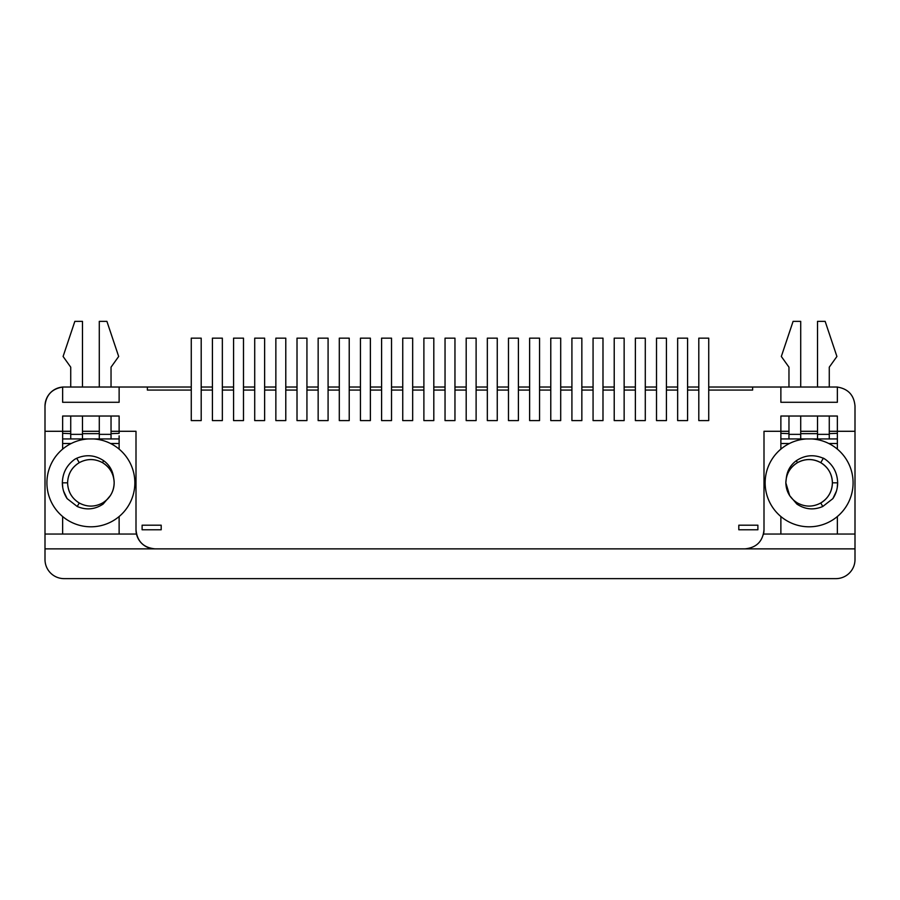 <?xml version="1.0" encoding="UTF-8"?>
<svg xmlns="http://www.w3.org/2000/svg" width="900" height="900" viewBox="0 0 900 900"><rect width="100%" height="100%" fill="white"/><g stroke="black" fill="none" stroke-linecap="round" stroke-linejoin="round"><path stroke-width="1.35" d="M757.89 529.774L757.89 525.195L738.81 525.195L738.81 529.774L757.89 529.774L757.89 525.195M139.894 541.327A19.091 19.091 0 0 1 136.485 534.049L45 534.049L45 548.865L155.081 548.865A19.091 19.091 0 0 1 150.289 548.257M150.086 548.201A19.091 19.091 0 0 1 140.062 541.553M45 534.049L45 431.291L70.729 431.291L62.64 431.291L62.64 438.93L70.729 438.93L70.729 416.025L62.64 416.025L119.126 416.025L119.126 431.291L136.001 431.291L136.001 529.774C137.126 541.373 143.494 547.729 155.081 548.865L855 548.865L855 534.049L763.515 534.049A19.091 19.091 0 0 1 763.38 534.577M698.805 420.604L708.727 420.604L698.805 420.604L698.805 338.152L708.727 338.152L708.727 390.071L752.625 390.071L752.625 387.022L837.36 387.022L837.36 402.289L837.36 387.067C848.183 388.834 854.066 395.179 855 406.103L855 534.049L855 431.291L837.36 431.291L837.36 449.123M785.835 482.771A23.287 23.287 0 0 0 785.835 482.827C786.139 491.614 790.02 498.341 797.479 502.988A23.287 23.287 0 0 0 797.479 502.999C805.241 507.127 813.004 507.127 820.755 502.988A23.287 23.287 0 0 0 811.496 459.664A23.287 23.287 0 0 0 786.319 478.091M788.962 438.93L788.962 434.351L800.719 434.351L800.719 438.93L780.874 438.93L780.874 449.123M780.874 516.533L780.874 534.049M837.36 516.533L837.36 534.049M780.874 438.93L780.874 433.339L788.962 433.642M744.919 548.865C756.506 547.74 762.863 541.373 763.999 529.774L763.999 431.291L780.874 431.291L780.874 433.339M817.515 433.642L800.719 433.642M780.874 431.291L788.962 431.291L780.874 431.291L780.874 416.025L780.874 431.291M800.719 431.291L817.515 431.291M829.271 431.291L837.36 431.291L829.271 431.291L837.36 431.291L837.36 416.025L780.874 416.025L788.962 416.025L788.962 434.351M829.271 433.642L837.36 433.339M800.719 438.93L817.515 438.93L817.515 416.025L800.719 416.025L800.719 434.351M837.36 438.93L817.515 438.93M788.962 387.022L788.962 367.166L781.324 356.479L793.091 321.368L800.719 321.368L800.719 387.022M817.515 387.022L817.515 321.368L825.154 321.368L836.91 356.479L829.271 367.166L829.271 387.022M817.515 434.351L829.271 434.351L829.271 416.025L837.36 416.025L837.36 431.291M829.271 434.351L829.271 438.93M114.165 482.827C113.861 491.614 109.98 498.341 102.521 502.988C94.759 507.127 86.996 507.127 79.245 502.988C71.786 498.341 67.905 491.614 67.601 482.827C67.905 474.041 71.786 467.314 79.245 462.668C86.996 458.527 94.759 458.527 102.521 462.668C109.98 467.314 113.861 474.041 114.165 482.827C113.861 491.614 109.98 498.341 102.521 502.988C94.759 507.127 86.996 507.127 79.245 502.988C71.786 498.341 67.905 491.614 67.601 482.827C67.905 474.041 71.786 467.314 79.245 462.668C86.996 458.527 94.759 458.527 102.521 462.668C109.98 467.314 113.861 474.041 114.165 482.827C113.861 491.614 109.98 498.341 102.521 502.988C94.759 507.127 86.996 507.127 79.245 502.988C71.786 498.341 67.905 491.614 67.601 482.827C67.905 474.041 71.786 467.314 79.245 462.668C86.996 458.527 94.759 458.527 102.521 462.668C109.98 467.314 113.861 474.041 114.165 482.827C113.861 491.614 109.98 498.341 102.521 502.988C94.759 507.127 86.996 507.127 79.245 502.988C71.797 498.33 67.916 491.603 67.601 482.827C67.905 474.041 71.786 467.314 79.245 462.668C86.996 458.527 94.759 458.527 102.521 462.668C109.98 467.314 113.861 474.041 114.165 482.827C113.861 491.614 109.98 498.341 102.521 502.988C94.759 507.127 86.996 507.127 79.245 502.988C71.786 498.341 67.905 491.614 67.601 482.827C67.916 474.053 71.797 467.325 79.245 462.668C86.996 458.55 94.759 458.55 102.521 462.668C109.98 467.314 113.861 474.041 114.165 482.827C113.861 491.614 109.98 498.341 102.521 502.988C94.759 507.127 86.996 507.127 79.245 502.988A23.287 23.287 0 0 0 79.245 502.999C71.786 498.341 67.905 491.614 67.601 482.827C67.905 474.041 71.786 467.314 79.245 462.668C86.996 458.527 94.759 458.527 102.521 462.668C109.98 467.314 113.861 474.041 114.165 482.827C113.861 491.614 109.98 498.341 102.521 502.988A23.287 23.287 0 0 0 114.165 482.827C113.861 491.614 109.98 498.341 102.521 502.988C94.759 507.127 86.996 507.127 79.245 502.988C71.786 498.341 67.905 491.614 67.601 482.827C67.905 474.041 71.786 467.314 79.245 462.668C86.996 458.527 94.759 458.527 102.521 462.668C109.98 467.314 113.861 474.041 114.165 482.827A23.287 23.287 0 0 0 113.67 478.035C112.826 470.779 109.496 464.996 103.657 460.699C95.13 455.051 86.141 454.241 76.703 458.269L74.869 459.214C66.791 465.019 62.617 472.894 62.348 482.827C62.381 488.576 63.979 493.841 67.14 498.645L77.22 506.486C86.265 510.334 94.905 509.524 103.14 504.056L110.295 495.675M62.64 438.93L62.64 449.123M62.64 516.533L62.64 534.049M119.126 435.881L119.126 449.123M119.126 516.533L119.126 534.049M119.126 438.93L111.038 438.93L111.038 416.025L119.126 416.025L119.126 433.339L111.038 433.642M70.729 438.93L82.485 438.93L82.485 416.025L99.281 416.025L99.281 438.93L111.038 438.93M99.281 438.93L82.485 438.93M119.126 431.291L111.038 431.291M99.281 431.291L82.485 431.291L99.281 431.291M70.729 433.642L62.64 433.339M82.485 433.642L99.281 433.642M111.038 387.022L111.038 367.166L118.676 356.479L106.909 321.368L99.281 321.368L99.281 387.022M82.485 387.022L82.485 321.368L74.846 321.368L63.09 356.479L70.729 367.166L70.729 387.022M677.655 420.604L687.577 420.604L677.655 420.604L677.655 338.152L687.577 338.152L687.577 390.071L698.805 390.071M62.64 387.067A19.091 19.091 0 0 0 45 406.103L45 431.291L45 406.103C45.934 395.179 51.818 388.834 62.64 387.067L62.64 402.289L119.126 402.289L119.126 387.022L119.126 402.289L62.64 402.289L62.64 387.022L147.375 387.022L147.375 390.071L191.273 390.071L191.273 338.152L201.195 338.152L201.195 390.071L212.422 390.071L212.422 338.152L222.345 338.152L222.345 390.071L233.572 390.071L233.572 338.152L243.495 338.152L243.495 390.071L254.711 390.071L254.711 338.152L264.634 338.152L264.634 390.071L275.861 390.071L275.861 338.152L285.784 338.152L285.784 390.071L297.011 390.071L297.011 338.152L306.934 338.152L306.934 390.071L318.15 390.071L318.15 338.152L328.084 338.152L328.084 390.071L339.3 390.071L339.3 338.152L349.223 338.152L349.223 390.071L360.45 390.071L360.45 338.152L370.373 338.152L370.373 390.071L381.6 390.071L381.6 338.152L391.522 338.152L391.522 390.071L402.739 390.071L402.739 338.152L412.673 338.152L412.673 390.071L423.889 390.071L423.889 338.152L433.811 338.152L433.811 390.071L445.039 390.071L445.039 338.152L454.961 338.152L454.961 390.071L466.189 390.071L466.189 338.152L476.111 338.152L476.111 390.071L487.327 390.071L487.327 338.152L497.261 338.152L497.261 390.071L508.478 390.071L508.478 338.152L518.4 338.152L518.4 390.071L529.627 390.071L529.627 338.152L539.55 338.152L539.55 390.071L550.778 390.071L550.778 338.152L560.7 338.152L560.7 390.071L571.916 390.071L571.916 338.152L581.85 338.152L581.85 390.071L593.066 390.071L593.066 338.152L602.989 338.152L602.989 390.071L614.216 390.071L614.216 338.152L624.139 338.152L624.139 390.071L635.366 390.071L635.366 338.152L645.289 338.152L645.289 390.071L656.505 390.071L656.505 338.152L666.428 338.152L666.428 390.071L677.655 390.071M855 559.553L855 548.865L855 559.553A19.091 19.091 0 0 1 835.909 578.633L64.091 578.633L835.909 578.633M780.874 402.289L837.36 402.289L780.874 402.289L780.874 387.022L780.874 402.289M142.11 529.774L161.19 529.774L161.19 525.195L142.11 525.195L142.11 529.774L142.11 525.195M708.727 420.604L708.727 390.071M687.577 420.604L687.577 390.071M656.505 390.071L656.505 420.604L666.428 420.604L666.428 390.071M635.366 390.071L635.366 420.604L645.289 420.604L645.289 390.071M614.216 390.071L614.216 420.604L624.139 420.604L624.139 390.071M593.066 390.071L593.066 420.604L602.989 420.604L602.989 390.071M571.916 390.071L571.916 420.604L581.85 420.604L581.85 390.071M550.778 390.071L550.778 420.604L560.7 420.604L560.7 390.071M529.627 390.071L529.627 420.604L539.55 420.604L539.55 390.071M508.478 390.071L508.478 420.604L518.4 420.604L518.4 390.071M487.327 390.071L487.327 420.604L497.261 420.604L497.261 390.071M466.189 390.071L466.189 420.604L476.111 420.604L476.111 390.071M445.039 390.071L445.039 420.604L454.961 420.604L454.961 390.071M423.889 390.071L423.889 420.604L433.811 420.604L433.811 390.071M402.739 390.071L402.739 420.604L412.673 420.604L412.673 390.071M381.6 390.071L381.6 420.604L391.522 420.604L391.522 390.071M360.45 390.071L360.45 420.604L370.373 420.604L370.373 390.071M339.3 390.071L339.3 420.604L349.223 420.604L349.223 390.071M318.15 390.071L318.15 420.604L328.084 420.604L328.084 390.071M297.011 390.071L297.011 420.604L306.934 420.604L306.934 390.071M275.861 390.071L275.861 420.604L285.784 420.604L285.784 390.071M254.711 390.071L254.711 420.604L264.634 420.604L264.634 390.071M233.572 390.071L233.572 420.604L243.495 420.604L243.495 390.071M212.422 390.071L212.422 420.604L222.345 420.604L222.345 390.071M191.273 390.071L191.273 420.604L201.195 420.604L201.195 390.071M62.64 416.025L62.64 431.291L62.64 416.025M136.001 529.774A19.091 19.091 0 0 0 136.485 534.049M763.999 529.774A19.091 19.091 0 0 1 763.515 534.049M64.091 578.633A19.091 19.091 0 0 1 45 559.553L45 548.865M752.625 387.022L708.727 387.022M698.805 387.022L687.577 387.022M677.655 387.022L666.428 387.022M656.505 387.022L645.289 387.022M635.366 387.022L624.139 387.022M614.216 387.022L602.989 387.022M593.066 387.022L581.85 387.022M571.916 387.022L560.7 387.022M550.778 387.022L539.55 387.022M529.627 387.022L518.4 387.022M508.478 387.022L497.261 387.022M487.327 387.022L476.111 387.022M466.189 387.022L454.961 387.022M445.039 387.022L433.811 387.022M423.889 387.022L412.673 387.022M402.739 387.022L391.522 387.022M381.6 387.022L370.373 387.022M360.45 387.022L349.223 387.022M339.3 387.022L328.084 387.022M318.15 387.022L306.934 387.022M297.011 387.022L285.784 387.022M275.861 387.022L264.634 387.022M254.711 387.022L243.495 387.022M233.572 387.022L222.345 387.022M212.422 387.022L201.195 387.022M191.273 387.022L147.375 387.022M93.476 438.93A43.976 43.976 0 0 1 134.854 482.827A43.976 43.976 0 0 1 90.877 526.804A43.976 43.976 0 0 1 46.913 482.827A43.976 43.976 0 0 1 88.29 438.93M67.14 498.645L63.596 491.186M62.73 487.451L62.359 482.197M103.14 504.056L102.521 502.988C94.759 507.127 86.996 507.127 79.245 502.988C71.786 498.341 67.905 491.614 67.601 482.827C67.905 474.041 71.786 467.314 79.245 462.668C86.996 458.527 94.759 458.527 102.521 462.668C108.326 466.099 112.039 471.218 113.67 478.035M822.78 506.486L820.755 502.988C828.214 498.341 832.095 491.614 832.399 482.827C832.095 474.041 828.214 467.314 820.755 462.668C813.004 458.527 805.241 458.527 797.479 462.668C790.02 467.314 786.139 474.041 785.835 482.827C786.139 491.614 790.02 498.341 797.479 502.988C805.241 507.127 813.004 507.127 820.755 502.988C828.214 498.341 832.095 491.614 832.399 482.827C832.095 474.041 828.214 467.314 820.755 462.668C813.004 458.527 805.241 458.527 797.479 462.668C790.02 467.314 786.139 474.041 785.835 482.827C786.139 491.614 790.02 498.341 797.479 502.988C805.241 507.127 813.004 507.127 820.755 502.988C828.214 498.341 832.095 491.614 832.399 482.827C832.095 474.041 828.214 467.314 820.755 462.668C813.004 458.527 805.241 458.527 797.479 462.668C790.02 467.314 786.139 474.041 785.835 482.827C786.139 491.614 790.02 498.341 797.479 502.988C805.241 507.127 813.004 507.127 820.755 502.988C828.214 498.341 832.095 491.614 832.399 482.827C832.095 474.041 828.214 467.314 820.755 462.668C813.004 458.527 805.241 458.527 797.479 462.668C790.02 467.314 786.139 474.041 785.835 482.827C786.139 491.614 790.02 498.341 797.479 502.988C805.241 507.127 813.004 507.127 820.755 502.988C828.214 498.341 832.095 491.614 832.399 482.827C832.095 474.041 828.214 467.314 820.755 462.668C813.004 458.527 805.241 458.527 797.479 462.668C790.02 467.314 786.139 474.041 785.835 482.827C786.139 491.614 790.02 498.341 797.479 502.988C805.241 507.127 813.004 507.127 820.755 502.988C828.214 498.341 832.095 491.614 832.399 482.827C832.095 474.041 828.214 467.314 820.755 462.668C813.004 458.527 805.241 458.527 797.479 462.668C790.02 467.314 786.139 474.041 785.835 482.827C786.139 491.614 790.02 498.341 797.479 502.988C805.241 507.127 813.004 507.127 820.755 502.988C828.214 498.341 832.095 491.614 832.399 482.827C832.095 474.041 828.214 467.314 820.755 462.668C813.004 458.527 805.241 458.527 797.479 462.668C790.02 467.314 786.139 474.041 785.835 482.827L786.33 478.035C787.174 470.779 790.504 464.996 796.342 460.699C804.87 455.051 813.859 454.241 823.298 458.269L825.131 459.214C833.209 465.019 837.383 472.894 837.653 482.827C837.619 488.576 836.021 493.841 832.86 498.645L822.78 506.486C813.735 510.334 805.095 509.524 796.86 504.056L789.705 495.675L785.835 482.827C786.139 491.614 790.02 498.341 797.479 502.988C805.241 507.127 813.004 507.127 820.755 502.988C828.214 498.341 832.095 491.614 832.399 482.827C832.095 474.041 828.214 467.314 820.755 462.668C813.004 458.527 805.241 458.527 797.479 462.668C791.629 466.144 787.916 471.274 786.33 478.035M811.71 438.93A43.976 43.976 0 0 1 853.087 482.827A43.976 43.976 0 0 1 809.123 526.804A43.976 43.976 0 0 1 765.146 482.827A43.976 43.976 0 0 1 806.524 438.93M837.27 487.451L837.641 482.197M825.649 459.574L823.387 458.123M832.86 498.645L836.404 491.186M635.366 420.604L645.289 420.604M593.066 420.604L602.989 420.604M550.778 420.604L560.7 420.604M508.478 420.604L518.4 420.604M466.189 420.604L476.111 420.604M423.889 420.604L433.811 420.604M656.505 420.604L666.428 420.604M614.216 420.604L624.139 420.604M571.916 420.604L581.85 420.604M529.627 420.604L539.55 420.604M487.327 420.604L497.261 420.604M445.039 420.604L454.961 420.604M402.739 420.604L412.673 420.604M381.6 420.604L391.522 420.604M339.3 420.604L349.223 420.604M297.011 420.604L306.934 420.604M254.711 420.604L264.634 420.604M212.422 420.604L222.345 420.604M360.45 420.604L370.373 420.604M318.15 420.604L328.084 420.604M275.861 420.604L285.784 420.604M233.572 420.604L243.495 420.604M191.273 420.604L201.195 420.604M780.874 443.509L789.424 443.509M828.81 443.509L837.36 443.509M119.126 443.509L110.576 443.509M71.19 443.509L62.64 443.509M82.485 434.351L70.729 434.351M111.038 434.351L99.281 434.351M76.703 458.269L79.245 462.668M62.348 482.827L67.601 482.827M103.657 460.699L102.521 462.668M77.22 506.486L79.245 502.988M796.342 460.699L797.479 462.668M823.298 458.269L820.755 462.668M837.653 482.827L832.399 482.827M796.86 504.056L797.479 502.988"/></g></svg>
